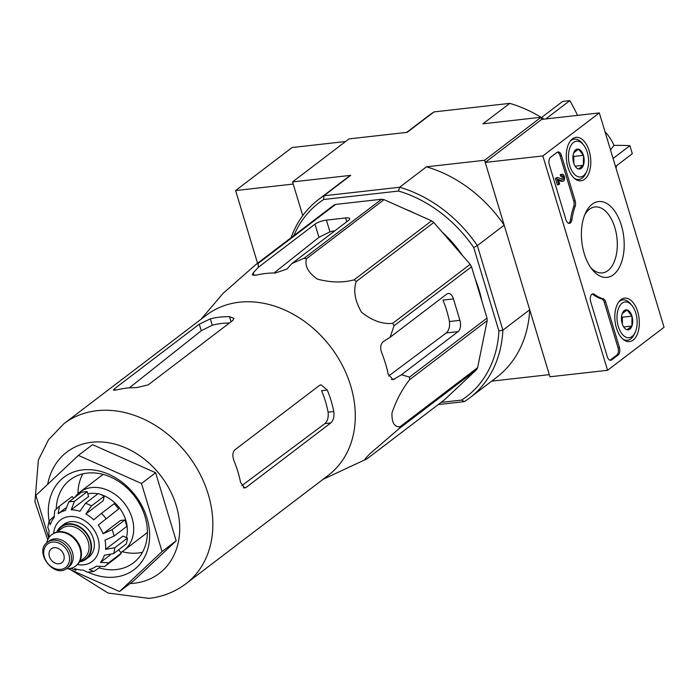 <?xml version="1.0" encoding="UTF-8"?>
<svg xmlns="http://www.w3.org/2000/svg" width="699" height="699" viewBox="0 0 699 699"><rect width="100%" height="100%" fill="white"/><g stroke="black" fill="none" stroke-linecap="round" stroke-linejoin="round"><path stroke-width="1.05" d="M616.011 168.162A35.815 28.318 -127.3 0 0 616.562 165.707M610.515 149.953L613.967 145.418A35.815 28.318 -127.3 0 0 605.019 131.77M615.513 166.502L632.298 153.719A163.846 90.669 83.6 0 0 631.11 149.682A163.846 90.669 83.6 0 0 629.869 145.68A173.946 45.496 -16.8 0 0 613.967 145.418M613.084 158.463L629.869 145.68M541.507 117.546L562.651 101.442A163.846 42.849 -16.8 0 1 569.851 100.63L545.814 118.944M577.531 115.37A173.946 96.261 83.6 0 0 569.851 100.63M63.985 423.638A100.63 79.581 -127.3 0 1 188.267 455.477A100.63 79.581 -127.3 0 1 185.925 583.744L328.364 475.268A100.63 79.581 -127.3 0 0 344.86 370.496A100.63 79.581 -127.3 0 0 248.407 301.758A100.63 79.581 -127.3 0 0 206.432 315.153L63.985 423.638L48.502 439.767L38.366 460.029L34.95 501.681L47.742 539.811M366.949 458.859L444.468 399.819L476.526 369.684A112.522 88.983 -127.3 0 0 477.609 367.665L487.177 320.64A112.522 88.983 -127.3 0 0 487.02 318.071L471.528 266.756A112.522 88.983 -127.3 0 0 470.174 264.327L433.773 222.474A112.522 88.983 -127.3 0 0 431.58 220.832L384.031 199.661A112.522 88.983 -127.3 0 0 381.593 199.241L335.625 204.423L258.106 263.453L258.333 267.298L253.265 272.863L252.243 274.917L256.192 275.161A108.293 85.636 52.7 0 1 275.389 272.994L286.861 269.08L291.937 263.506L304.074 258.272A112.522 88.983 -127.3 0 1 306.512 258.691C304.458 265.716 308.058 272.514 317.32 279.084C330.575 282.623 342.825 282.885 354.07 279.862A112.522 88.983 -127.3 0 1 356.263 281.505C353.144 290.496 354.891 300.736 361.505 312.208C372.104 320.666 382.493 324.38 392.663 323.357A112.522 88.983 -127.3 0 1 394.018 325.786L390.138 337.233L383.401 341.549C380.536 344.039 379.968 347.787 381.706 352.803A108.293 85.636 52.7 0 1 388.181 374.236L393.048 379.688L401.462 374.743L409.509 377.102A112.522 88.983 -127.3 0 1 409.658 379.671C402.17 389.151 396.281 400.247 391.982 412.96C391.667 422.642 394.367 427.22 400.099 426.705A112.522 88.983 -127.3 0 1 399.007 428.714L370.112 453.581C364.45 459.252 363.393 461.008 366.949 458.859A112.522 88.983 -127.3 0 1 366.695 458.981L322.964 479.383M258.106 263.453A112.522 88.983 -127.3 0 0 256.07 264.379L223.138 293.309L201.024 319.268M291.937 263.506L348.583 220.368A8.703 2.272 -16.8 0 0 349.71 218.665A8.703 2.272 -16.8 0 0 345.612 217.957L326.416 220.115A8.703 2.272 -16.8 0 0 314.978 224.161L258.333 267.298M334.943 230.757A97.047 76.75 -127.3 0 0 329.954 231.841L318.954 237.328L274.017 272.994M335.625 204.423A112.522 88.983 -127.3 0 0 333.589 205.34L256.07 264.379M401.462 374.743L458.107 331.606A8.703 4.814 83.6 0 0 459.916 320.343L449.422 321.523C450.007 326.643 448.968 330.444 446.312 332.934L388.67 375.983M459.916 320.343L453.45 298.901A8.703 4.814 83.6 0 0 448.234 293.484A8.703 4.814 83.6 0 0 446.783 294.087L390.138 337.233M449.422 321.523A97.047 76.75 -127.3 0 0 442.948 300.081L453.45 298.901M476.526 369.684L399.007 428.714M477.609 367.665L400.099 426.705M487.177 320.64L409.658 379.671M487.02 318.071L409.509 377.102M471.528 266.756L394.018 325.786M470.174 264.327L392.663 323.357M433.773 222.474L356.263 281.505M431.58 220.832L354.07 279.862M384.031 199.661L306.512 258.691M381.593 199.241L304.074 258.272M345.638 141.495L292.095 147.533L235.607 190.547L293.213 184.055L302.746 215.624L292.566 181.915L350.706 175.362L323.873 195.799L323.733 199.495L398.561 191.063A121.801 96.322 52.7 0 1 473.695 247.472L498.92 331.011A121.801 96.322 52.7 0 1 461.663 400.073L441.086 402.388M541.035 117.266A124.702 98.611 -127.3 0 0 509.772 103.373L434.018 111.91L407.185 132.347L349.054 138.891L292.566 181.915M509.772 103.373L482.939 123.81L541.078 117.257L484.59 160.272L504.189 225.174L477.356 245.611L502.887 330.173L529.72 309.744L549.309 374.647L491.694 381.138M398.561 191.063L399.627 187.262L323.873 195.799A124.702 98.611 52.7 0 0 318.561 199.503L345.385 179.075A124.702 98.611 52.7 0 1 350.706 175.362M473.695 247.472L477.356 245.611A124.702 98.611 52.7 0 0 399.627 187.262L426.451 166.825L484.59 160.272M541.078 117.257L541.725 119.398L599.331 112.915L664.05 327.281L607.562 370.295L542.843 155.929L599.331 112.915M498.92 331.011L502.887 330.173A124.702 98.611 52.7 0 1 469.658 397.914A124.702 98.611 52.7 0 1 464.346 401.628L438.229 404.572M293.86 235.598A121.801 96.322 52.7 0 1 323.733 199.495M405.743 209.324A104.396 82.561 52.7 0 1 415.564 213.702M442.048 231.981A104.396 82.561 52.7 0 1 462.528 255.537M475.372 279.478A104.396 82.561 52.7 0 1 481.794 300.745M291.072 237.721A124.702 98.611 52.7 0 1 318.561 199.503M529.72 309.744A124.702 98.611 52.7 0 1 496.491 377.486L469.658 397.914M426.451 166.825A124.702 98.611 52.7 0 1 504.189 225.174M544.04 119.145A124.702 98.611 -127.3 0 0 541.087 117.292M434.018 111.91A124.702 98.611 -127.3 0 0 428.705 115.623L406.669 132.399M464.346 401.628L461.663 400.073M88.126 572.21A58 45.863 -127.3 0 0 115.152 577.068A58 45.863 -127.3 0 0 147.716 520.703A58 45.863 -127.3 0 0 87.567 469.614A58 45.863 -127.3 0 0 49.113 520.982M48.738 537.933L35.894 495.39L78.419 455.407L141.504 483.49L162.054 551.563L119.529 591.546L68.135 568.671M119.529 591.546L133.649 580.799L176.174 540.808L162.054 551.563M141.504 483.49L155.624 472.742L176.174 540.808M78.419 455.407L92.548 444.651L155.624 472.742M117.126 389.824A100.63 79.581 52.7 0 1 136.331 387.665L148.153 384.913L232.881 320.387L233.92 318.394L229.525 316.682A100.63 79.581 -127.3 0 0 210.329 318.849L199.276 324.179L114.549 388.705L113.343 390.112L117.126 389.824M229.429 323.017A93.797 74.173 -127.3 0 0 212.243 325.21L201.26 330.741L129.306 387.866M246.092 487.448L330.819 422.921C333.406 420.449 334.393 416.648 333.781 411.528A100.63 79.581 -127.3 0 0 327.315 390.086L321.024 384.799L319.487 385.402L234.759 449.929C232.487 452.367 232.269 456.08 234.113 461.069A100.63 79.581 52.7 0 1 240.587 482.502L244.711 488.033L246.092 487.448L243.374 487.753M333.781 411.528L328.084 412.165C328.652 417.286 327.604 421.095 324.93 423.585L241.662 485.77M328.084 412.165A93.797 74.173 -127.3 0 0 321.61 390.732L327.315 390.086M122.098 551.66A52.198 41.276 -127.3 0 0 138.105 552.996A52.198 41.276 -127.3 0 0 142.517 552.236M82.832 473.861A52.198 41.276 -127.3 0 0 77.956 493.695M99.144 567.876A52.198 41.276 -127.3 0 0 116.357 569.563A52.198 41.276 -127.3 0 0 133.422 562.852A52.198 41.276 -127.3 0 0 134.636 496.316A52.198 41.276 -127.3 0 0 70.171 479.802A52.198 41.276 -127.3 0 0 56.235 508.994M607.562 370.295L549.956 376.787L485.237 162.421L541.725 119.398M485.237 162.421L542.843 155.929M557.051 152.356L550.559 157.31A5.802 3.207 -96.4 0 0 549.344 164.815L565.928 219.722A5.802 3.207 -96.4 0 0 569.397 223.339A5.802 3.207 -96.4 0 0 571.904 219.757A58 32.093 -96.4 0 1 575.146 206.423A5.802 3.207 -96.4 0 0 575.137 200.762L561.489 155.571A5.802 3.207 -96.4 0 0 558.02 151.954A5.802 3.207 -96.4 0 0 557.051 152.356M590.699 301.767L607.274 356.673A5.802 3.207 -96.4 0 0 610.751 360.291A5.802 3.207 -96.4 0 0 611.712 359.88L618.213 354.935A5.802 3.207 -96.4 0 0 619.419 347.429L605.771 302.239A5.802 3.207 -96.4 0 0 602.992 298.683A58 32.093 -96.4 0 1 594.421 294.34A5.802 3.207 -96.4 0 0 592.874 293.851A5.802 3.207 -96.4 0 0 590.699 301.767M613.442 274.716A38.157 21.119 -96.4 0 1 592.053 269.368A38.157 21.119 -96.4 0 1 585.666 212.697A38.157 21.119 -96.4 0 1 618.842 218.472A38.157 21.119 -96.4 0 1 613.442 274.716M584.626 179.276A21.861 12.101 -96.4 0 1 580.834 180.814A21.861 12.101 -96.4 0 1 566.505 160.429A21.861 12.101 -96.4 0 1 575.941 137.362A21.861 12.101 -96.4 0 1 589.982 154.156A21.861 12.101 -96.4 0 1 584.626 179.276M633.172 340.046A21.861 12.101 -96.4 0 1 629.38 341.593A21.861 12.101 -96.4 0 1 615.05 321.199A21.861 12.101 -96.4 0 1 624.487 298.141A21.861 12.101 -96.4 0 1 638.528 314.934A21.861 12.101 -96.4 0 1 633.172 340.046M584.74 214.811A33.194 18.366 -96.4 0 1 594.971 206.939A33.194 18.366 -96.4 0 1 616.116 232.645A33.194 18.366 -96.4 0 1 607.947 270.592A33.194 18.366 -96.4 0 1 602.407 272.907A33.194 18.366 -96.4 0 1 590.681 267.507M592.167 294.087A5.802 3.207 -96.4 0 1 592.979 294.506L594.421 294.34M610.009 360.221A5.802 3.207 -96.4 0 0 610.279 360.046L616.771 355.101A5.802 3.207 -96.4 0 0 617.977 347.586L604.338 302.396A5.802 3.207 -96.4 0 0 601.559 298.84A58 32.093 -96.4 0 1 592.979 294.506M557.313 152.19A5.802 3.207 -96.4 0 1 560.056 155.728L573.696 200.919A5.802 3.207 -96.4 0 1 573.704 206.589L575.146 206.423M568.663 223.269A5.802 3.207 -96.4 0 0 570.463 219.923A58 32.093 -96.4 0 1 573.704 206.589M558.807 184.641L557.365 184.798L555.399 178.28L557.688 177.476L556.841 178.114L558.807 184.641L559.654 183.994L558.274 179.433L562.634 181.198L561.192 181.356L558.536 180.281M555.399 178.28L556.841 178.114M560.222 174.715L561.664 174.549L562.153 176.157L560.712 176.323L560.222 174.715A3.478 1.922 -96.4 0 1 560.808 174.47L562.249 174.304A3.478 1.922 -96.4 0 1 564.547 177.555A3.478 1.922 -96.4 0 1 563.027 181.224A3.478 1.922 -96.4 0 1 562.634 181.198M561.97 181.268A3.478 1.922 -96.4 0 1 561.585 181.391A3.478 1.922 -96.4 0 1 561.192 181.356M561.664 174.549A3.478 1.922 -96.4 0 1 562.249 174.304M561.314 176.253A1.739 0.961 -96.4 0 1 562.101 177.511A1.739 0.961 -96.4 0 1 561.952 179.197M562.153 176.157A1.739 0.961 -96.4 0 1 562.442 176.034A1.739 0.961 -96.4 0 1 563.595 177.66A1.739 0.961 -96.4 0 1 562.835 179.494A1.739 0.961 -96.4 0 1 562.669 179.486L557.688 177.476M578.51 168.975A10.048 5.557 -96.4 0 1 575.696 166.947A10.048 5.557 -96.4 0 1 573.634 162.797A10.048 5.557 -96.4 0 1 573.661 152.898L578.545 149.167L583.42 155.344L583.403 165.252L578.51 168.975A10.048 5.557 -96.4 0 0 583.403 165.252A10.048 5.557 -96.4 0 0 583.42 155.344A10.048 5.557 -96.4 0 0 578.545 149.167A10.048 5.557 -96.4 0 0 574.019 152.024A10.048 5.557 -96.4 0 0 573.661 152.898M583.543 175.685A17.982 9.952 -96.4 0 1 568.436 156.55A17.982 9.952 -96.4 0 1 583.595 144.981A17.982 9.952 -96.4 0 1 586.601 171.683A17.982 9.952 -96.4 0 1 583.543 175.685M586.601 171.683L585.727 173.527A20.297 11.236 -96.4 0 1 582.276 178.044A20.297 11.236 -96.4 0 1 578.886 179.46A20.297 11.236 -96.4 0 1 574.473 178.428M570.27 141.102A20.297 11.236 -96.4 0 1 574.333 139.118A20.297 11.236 -96.4 0 1 582.328 143.374L583.595 144.981M572.953 156.279A8.703 4.814 -96.4 0 1 573.809 161.382L573.818 156.427L573.04 155.44M573.809 163.321L573.809 161.382A8.703 4.814 -96.4 0 1 573.713 163.042M575.155 166.179L583.403 165.252M573.818 156.427L583.42 155.344M627.055 329.745A10.048 5.557 -96.4 0 1 624.242 327.717A10.048 5.557 -96.4 0 1 622.18 323.576A10.048 5.557 -96.4 0 1 622.197 313.668L627.09 309.945L631.966 316.123L631.94 326.022L627.055 329.745A10.048 5.557 -96.4 0 0 631.94 326.022A10.048 5.557 -96.4 0 0 631.966 316.123A10.048 5.557 -96.4 0 0 627.09 309.945A10.048 5.557 -96.4 0 0 622.556 312.803A10.048 5.557 -96.4 0 0 622.197 313.668M632.088 336.464A17.982 9.952 -96.4 0 1 616.981 317.329A17.982 9.952 -96.4 0 1 632.132 305.751A17.982 9.952 -96.4 0 1 635.146 332.462A17.982 9.952 -96.4 0 1 632.088 336.464M635.146 332.462L634.264 334.305A20.297 11.236 -96.4 0 1 630.813 338.823A20.297 11.236 -96.4 0 1 627.422 340.238A20.297 11.236 -96.4 0 1 623.019 339.207M618.807 301.881A20.297 11.236 -96.4 0 1 622.879 299.888A20.297 11.236 -96.4 0 1 630.865 304.152L632.132 305.751M621.49 317.049A8.703 4.814 -96.4 0 1 622.355 322.152L622.363 317.206L621.586 316.219M622.346 324.1L622.355 322.152A8.703 4.814 -96.4 0 1 622.25 323.812M623.691 326.949L631.94 326.022M622.363 317.206L631.966 316.123M235.607 190.547L257.555 263.243M56.811 532.07A20.586 16.287 52.7 0 1 61.084 526.461L63.906 524.302A20.586 16.287 52.7 0 1 70.634 521.664A20.586 16.287 52.7 0 1 91.752 534.648A20.586 16.287 52.7 0 1 88.852 557.068L86.029 559.217A20.586 16.287 52.7 0 1 79.485 561.839M59.039 563.778A8.703 6.876 -127.3 0 0 61.879 562.66A8.703 6.876 -127.3 0 0 62.089 551.572A8.703 6.876 -127.3 0 0 51.342 548.82A8.703 6.876 -127.3 0 0 50.118 558.291A8.703 6.876 -127.3 0 0 59.039 563.778M47.48 542.284L49.175 540.991A16.243 12.844 52.7 0 1 54.487 538.903A16.243 12.844 52.7 0 1 71.141 549.143A16.243 12.844 52.7 0 1 68.86 566.828L67.156 568.121C54.312 579.244 33.342 551.712 47.48 542.284A16.243 12.844 52.7 0 1 52.783 540.196A16.243 12.844 52.7 0 1 69.437 550.445A16.243 12.844 52.7 0 1 67.156 568.121M46.588 543.044L47.296 540.965A19.721 15.596 52.7 0 1 51.726 534.674A19.721 15.596 52.7 0 1 58.174 532.14A19.721 15.596 52.7 0 1 78.393 544.582A19.721 15.596 52.7 0 1 75.623 566.05A19.721 15.596 52.7 0 1 68.38 568.654L66.187 568.776M52.006 534.464A19.721 15.596 52.7 0 1 52.285 534.246A19.721 15.596 52.7 0 1 58.733 531.712A19.721 15.596 52.7 0 1 78.961 544.154A19.721 15.596 52.7 0 1 76.182 565.622A19.721 15.596 52.7 0 1 75.903 565.832M61.084 526.461A20.586 16.287 52.7 0 1 67.812 523.813A20.586 16.287 52.7 0 1 88.93 536.797A20.586 16.287 52.7 0 1 86.029 559.217M112.128 529.667L103.068 533.748L120.499 520.475L124.841 519.986A37.702 29.812 52.7 0 1 126.781 526.417L114.068 536.098A37.702 29.812 -127.3 0 0 112.128 529.667L124.841 519.986M105.986 518.632A37.702 29.812 -127.3 0 0 101.416 513.389L114.129 503.708A37.702 29.812 52.7 0 1 118.69 508.951L98.236 525.071A32.477 25.688 52.7 0 1 103.068 533.748M101.416 513.389L93.675 519.829A32.477 25.688 52.7 0 0 85.855 513.957L91.473 505.919A37.702 29.812 -127.3 0 0 85.514 503.271L79.896 511.301A32.477 25.688 52.7 0 0 71.184 509.816L74.435 501.375A37.702 29.812 -127.3 0 0 68.677 502.022L65.426 510.462A32.477 25.688 52.7 0 0 58.157 513.756L59.432 506.207A37.702 29.812 -127.3 0 0 59.188 506.391L54.732 510.637L54.138 517.531A32.477 25.688 52.7 0 0 50.258 524.722L49.148 520.938L53.858 516.561M47.829 527.413L49.061 530.611A32.477 25.688 52.7 0 0 49.201 537.26M75.955 570.305L74.732 568.654A32.477 25.688 52.7 0 0 83.443 570.139L87.314 572.193M99.791 567.387L93.832 571.467L89.201 569.493A32.477 25.688 52.7 0 0 96.471 566.199L104.623 566.566A37.702 29.812 -127.3 0 0 104.867 566.373A37.702 29.812 -127.3 0 0 108.642 562.782L100.49 562.424L110.162 555.05M127.48 538.073L114.776 547.745L105.566 549.344L122.989 536.072L127.48 538.073A37.702 29.812 52.7 0 1 126.283 543.962L113.57 553.643L104.361 555.233A32.477 25.688 52.7 0 1 100.49 562.424M114.068 536.098L105.007 540.178A32.477 25.688 52.7 0 1 105.566 549.344M68.677 502.022L81.39 492.341A37.702 29.812 52.7 0 1 87.148 491.694L74.435 501.375M71.656 496.902A37.702 29.812 52.7 0 1 71.901 496.709A37.702 29.812 52.7 0 1 72.146 496.526L59.432 506.207M118.533 549.868L121.355 553.101A37.702 29.812 52.7 0 1 117.581 556.701A37.702 29.812 52.7 0 1 117.336 556.885M121.355 553.101L108.642 562.782M85.514 503.271L98.227 493.59A37.702 29.812 52.7 0 1 104.186 496.246L91.473 505.919M120.761 552.428A36.54 28.895 -127.3 0 0 123.941 550.401L145.68 533.835A36.54 28.895 -127.3 0 0 147.393 532.402M103.242 474.438A36.54 28.895 -127.3 0 0 101.407 475.696L79.66 492.262A36.54 28.895 -127.3 0 0 74.706 497.435M87.786 493.809A32.477 25.688 52.7 0 1 89.918 493.468A32.477 25.688 52.7 0 1 97.895 493.835M100.604 494.508A32.477 25.688 52.7 0 1 126.379 537.575M58.157 513.756L65.68 508.024M72.146 496.526L73.64 498.247M98.236 525.071L118.69 508.951M104.186 496.246L103.277 500.685L85.855 513.957M71.184 509.816L88.607 496.543L87.148 491.694M123.941 550.401A36.54 28.895 -127.3 0 0 124.789 503.822A36.54 28.895 -127.3 0 0 79.66 492.262M345.612 217.957L346.765 221.758M326.416 220.115L329.954 231.841M314.978 224.161L318.954 237.328M253.265 272.863L254.06 275.511M458.107 331.606L446.312 332.934M394.725 379.068L391.423 379.435M130.075 583.516A76.27 60.315 -127.3 0 0 134.374 583.193A76.27 60.315 -127.3 0 0 178.927 517.706A76.27 60.315 -127.3 0 0 114.217 443.944A76.27 60.315 -127.3 0 0 47.654 484.337M210.329 318.849L212.243 325.21M229.525 316.682L231.063 321.776M199.276 324.179L201.26 330.741M114.549 388.705L115.029 390.269M330.819 422.921L324.93 423.585M601.559 298.84L602.992 298.683M604.338 302.396L605.771 302.239M617.977 347.586L619.419 347.429M616.771 355.101L618.213 354.935M610.279 360.046L611.712 359.88M560.056 155.728L561.489 155.571M573.696 200.919L575.137 200.762M570.463 219.923L571.904 219.757M77.423 564.539A26.099 20.638 -127.3 0 0 83.662 564.801A26.099 20.638 -127.3 0 0 98.769 541.55A26.099 20.638 -127.3 0 0 75.177 516.806A26.099 20.638 -127.3 0 0 53.666 533.337M52.486 542.074A14.793 11.7 52.7 0 1 69.28 561.384A14.793 11.7 52.7 0 1 48.074 563.77A14.793 11.7 52.7 0 1 52.486 542.074M57.187 531.974L61.608 528.61A18.558 14.679 52.7 0 1 67.672 526.225A18.558 14.679 52.7 0 1 86.702 537.933A18.558 14.679 52.7 0 1 84.098 558.143L79.677 561.507M57.606 531.651A20.009 15.824 52.7 0 1 67.978 524.346A20.009 15.824 52.7 0 1 89.953 540.432A20.009 15.824 52.7 0 1 80.097 561.183M113.57 553.643A37.702 29.812 -127.3 0 0 114.776 547.745M185.925 583.744C175.065 591.922 162.736 596.797 148.966 598.37L108.065 593.04L71.193 570.034M561.585 181.391L563.027 181.224M574.333 139.118L571.791 139.407M578.886 179.46L576.334 179.748M622.879 299.888L620.328 300.177M627.422 340.238L624.88 340.527M75.623 566.05L76.182 565.622M51.726 534.674L52.285 534.246M49.131 520.938L47.812 527.413M71.053 568.243L75.946 570.314M87.314 572.219L93.832 571.485M104.579 566.592L117.581 556.701M71.901 496.709L59.188 506.391"/></g></svg>
